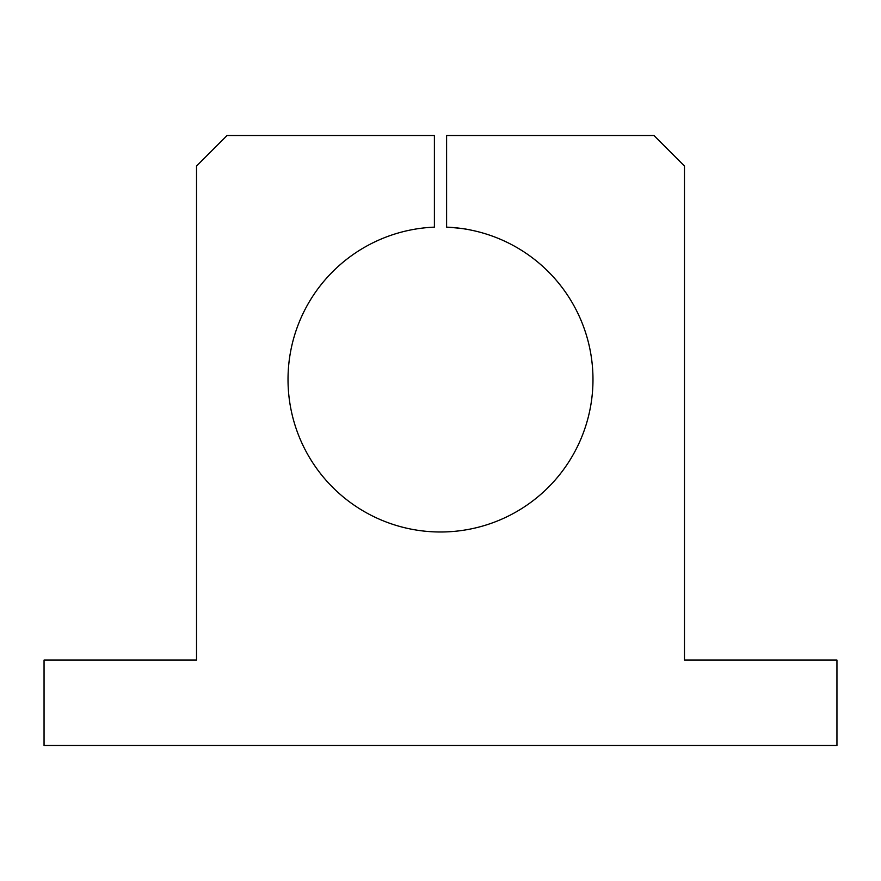 <?xml version="1.0" encoding="UTF-8"?>
<svg xmlns="http://www.w3.org/2000/svg" width="881" height="881" viewBox="0 0 881 881"><rect width="100%" height="100%" fill="white"/><g stroke="black" fill="none" stroke-linecap="round" stroke-linejoin="round"><path stroke-width="1.32" d="M434.399 531.871A152.479 152.479 0 0 0 592.858 385.603A152.479 152.479 0 0 0 446.601 227.144C458.384 227.97 466.467 228.95 470.839 230.073C466.467 228.95 458.384 227.97 446.601 227.144C458.384 227.97 466.467 228.95 470.839 230.073C466.467 228.95 458.384 227.97 446.601 227.144L446.601 135.542L653.977 135.542L684.471 166.035L684.471 660.067L836.95 660.067L836.95 745.458L44.05 745.458L44.05 660.067L196.529 660.067L196.529 166.035L227.023 135.542L434.399 135.542L434.399 227.144A152.479 152.479 0 0 0 288.021 379.513A152.479 152.479 0 0 0 434.399 531.871A152.479 152.479 0 0 1 288.021 379.513A152.479 152.479 0 0 1 434.399 227.144L434.399 135.542L227.023 135.542L196.529 166.035L196.529 660.067L44.05 660.067L44.05 745.458L836.95 745.458L836.95 660.067L684.471 660.067L684.471 166.035L653.977 135.542L446.601 135.542L446.601 227.144A152.479 152.479 0 0 1 592.858 385.603A152.479 152.479 0 0 1 434.399 531.871"/></g></svg>
